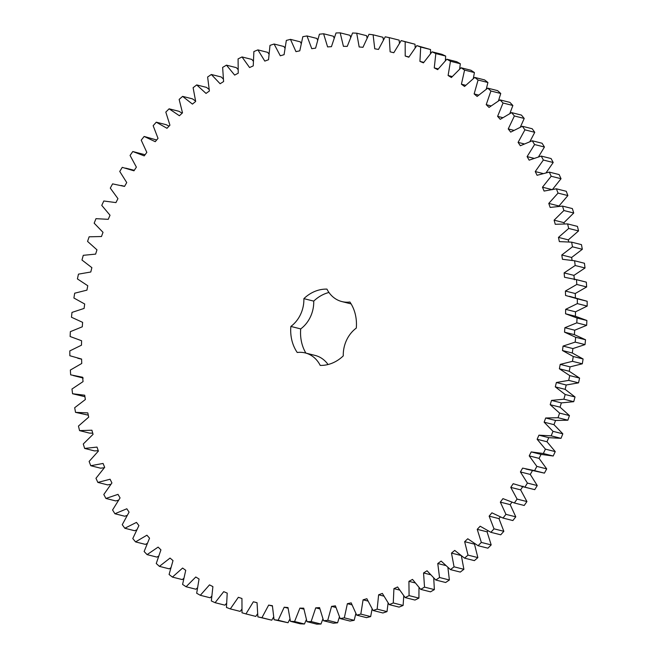<?xml version="1.0" encoding="UTF-8"?>
<svg xmlns="http://www.w3.org/2000/svg" width="657" height="657" viewBox="0 0 657 657"><rect width="100%" height="100%" fill="white"/><g stroke="black" fill="none" stroke-linecap="round" stroke-linejoin="round"><path stroke-width="0.99" d="M200.319 595.291L196.681 593.255L199.055 579.006L195.778 577.002L186.071 586.75L182.58 584.426L185.734 570.317L182.605 568.059L172.413 577.092L169.087 574.497L173.013 560.585L170.032 558.08L159.405 566.367L156.251 563.509L160.932 549.852L158.115 547.109L147.102 554.623L144.129 551.51L149.55 538.165L146.913 535.2L135.556 541.894L132.78 538.551L138.914 525.575L136.459 522.405L124.814 528.253L122.243 524.688L129.068 512.14L126.809 508.773L114.918 513.749L112.569 509.98L120.059 497.916L118.005 494.36L105.917 498.449L103.806 494.491L111.912 482.952L110.08 479.232L97.852 482.419L95.971 478.28L104.677 467.324L103.067 463.448L90.748 465.714L89.122 461.428L98.386 451.096L97.006 447.089L84.646 448.427L83.275 443.992L93.048 434.343L91.906 430.22L79.563 430.614L78.454 426.064L88.703 417.129L87.8 412.9L75.53 412.358L74.684 407.71L85.361 399.53L84.704 395.218L72.557 393.74L71.983 389.018L83.045 381.618L82.634 377.249L70.66 374.843L70.348 370.055L81.747 363.477L81.591 359.059L69.847 355.733L69.806 350.912L81.493 345.18L81.591 340.737L70.118 336.507L70.356 331.662L82.281 326.8L82.626 322.357L71.473 317.241L71.983 312.404L84.096 308.429L84.687 303.994L73.904 298.015L74.684 293.203L86.929 290.139L87.775 285.738L77.411 278.913L78.462 274.141L90.789 272.006L91.873 267.654L81.969 260.024L83.283 255.318L95.635 254.111L96.957 249.824L87.562 241.415L89.13 236.799L101.465 236.528L103.018 232.332L94.173 223.183L95.988 218.666L108.241 219.331L110.023 215.241L101.761 205.386L103.814 200.993L115.944 202.602L117.94 198.628L110.294 188.116L112.585 183.87L124.534 186.407L126.735 182.572L119.746 171.444L122.259 167.354L133.971 170.812L136.377 167.133L130.07 155.438L132.796 151.529L144.228 155.881L146.823 152.383L141.222 140.171L144.146 136.451L155.249 141.69L158.025 138.372L153.155 125.701L156.267 122.194L166.993 128.296L169.933 125.183L165.81 112.092L169.104 108.816L179.402 115.747L182.498 112.848L179.147 99.404L182.605 96.374L192.435 104.11L195.671 101.441L193.109 87.701L196.706 84.917L206.027 93.425L209.394 90.995L207.62 77.017L211.349 74.496L220.12 83.743L223.602 81.558L222.633 67.4L226.476 65.158L234.656 75.103L238.236 73.182L238.08 58.9L242.022 56.945L249.578 67.548L253.241 65.881L253.889 51.55L257.914 49.891L264.812 61.101L268.541 59.713L269.994 45.382L274.084 44.019L280.301 55.796L284.079 54.679L286.337 40.422L290.468 39.363L295.97 51.648L299.789 50.819L302.828 36.685L306.991 35.946L311.763 48.684L315.598 48.142L319.417 34.197L323.589 33.77L327.605 46.91L331.44 46.663L336.023 32.965L340.186 32.85L343.43 46.335L347.249 46.384L352.571 32.99L356.718 33.195L359.165 46.967L362.96 47.304L368.996 34.271L373.102 34.796L374.753 48.799L378.498 49.423L385.232 36.817L389.273 37.646L390.127 51.821L393.806 52.732L401.197 40.594L405.164 41.744L405.205 56.026L408.81 57.216L416.834 45.612L420.702 47.058L419.938 61.388L423.445 62.858L432.068 51.829L435.829 53.578L434.261 67.893L437.661 69.634L446.842 59.22L450.472 61.265L448.107 75.506L451.384 77.518L461.091 67.77L464.573 70.094L461.419 84.203L464.556 86.461L474.74 77.419L478.074 80.023L474.149 93.935L477.13 96.439L487.749 88.145L490.91 91.003L486.221 104.668L489.046 107.411L500.059 99.897L503.032 103.009L497.604 116.355L500.248 119.319L511.606 112.618L514.382 115.969L508.239 128.936L510.703 132.114L522.348 126.267L524.918 129.831L518.086 142.38L520.344 145.747L532.244 140.77L534.584 144.54L527.103 156.604L529.156 160.16L541.237 156.07L543.355 160.029L535.241 171.567L537.081 175.288L549.309 172.101L551.182 176.24L542.477 187.196L544.086 191.064L556.405 188.805L558.039 193.092L548.776 203.415L550.155 207.431L562.515 206.093L563.887 210.519L554.114 220.177L555.255 224.3L567.591 223.906L568.707 228.455L558.458 237.391L559.362 241.62L571.631 242.154L572.477 246.802L561.801 254.99L562.449 259.301L574.604 260.772L575.179 265.502L564.117 272.901L564.527 277.27L576.501 279.677L576.805 284.465L565.406 291.043L565.562 295.461L577.314 298.787L577.347 303.608L565.661 309.34L565.57 313.783L577.043 318.013L576.805 322.85L564.88 327.712L564.535 332.163L575.688 337.279L575.179 342.116L563.065 346.083L562.474 350.526L573.249 356.505L572.469 361.317L560.224 364.38L559.386 368.782L569.75 375.607L568.699 380.37L556.372 382.514L555.288 386.866L565.184 394.496L563.878 399.201L551.519 400.409L550.196 404.696L559.592 413.105L558.031 417.721L545.696 417.992L544.144 422.188L552.989 431.337L551.174 435.854L538.921 435.18L537.139 439.278L545.4 449.133L543.347 453.519L531.217 451.917L529.222 455.884L536.868 466.396L534.576 470.65L522.627 468.113L520.418 471.948L527.415 483.076L524.902 487.157L513.183 483.708L510.776 487.387L517.092 499.082L514.365 502.991L502.933 498.63L500.338 502.137L505.939 514.349L503.016 518.061L491.912 512.821L489.137 516.139L494.007 528.819L490.894 532.326L480.168 526.224L477.228 529.337L481.343 542.427L478.058 545.704L467.759 538.765L464.655 541.672L468.006 555.108L464.556 558.146L454.726 550.41L451.49 553.079L454.053 566.819L450.456 569.603L441.134 561.086L437.767 563.525L439.533 577.503L435.805 580.024L427.042 570.769L423.56 572.961L424.521 587.12L420.685 589.354L412.497 579.408L408.925 581.338L409.081 595.612L405.139 597.574L397.584 586.972L393.921 588.631L393.272 602.962L389.248 604.629L382.349 593.419L378.621 594.807L377.159 609.138L373.077 610.493L366.861 598.724L363.083 599.833L360.824 614.098L356.694 615.149L351.183 602.871L347.372 603.701L344.325 617.835L340.162 618.574L335.399 605.836L331.563 606.378L327.744 620.323L323.564 620.75L319.557 607.61L315.721 607.856L311.139 621.555L306.967 621.67L303.731 608.177L299.912 608.136L294.582 621.53L290.443 621.325L287.988 607.553L284.202 607.216L278.157 620.241L274.059 619.723L272.4 605.721L268.664 605.097L261.929 617.703L257.889 616.874L257.035 602.691L253.356 601.787L245.956 613.917L241.998 612.776L241.948 598.494L238.351 597.295L230.32 608.908L226.451 607.462L227.215 593.123L223.717 591.653L215.085 602.691L211.332 600.941L212.901 586.619L209.501 584.878L200.319 595.291L210.158 597.78L211.644 596.269M290.862 326.43A29.696 25.073 104.2 0 0 303.879 298.639A38.492 32.497 104.2 0 1 326.94 289.113A29.696 25.073 104.2 0 0 341.845 301.563A29.696 25.073 104.2 0 0 349.91 302.023A38.492 32.497 104.2 0 1 356.291 328.089A29.696 25.073 104.2 0 0 343.274 355.88A38.492 32.497 104.2 0 1 320.222 365.407A29.696 25.073 104.2 0 0 305.316 352.957A29.696 25.073 104.2 0 0 297.243 352.497A38.492 32.497 104.2 0 1 290.862 326.43L300.709 328.911A29.696 25.073 104.2 0 0 313.726 301.12A38.492 32.497 104.2 0 1 328.952 292.48M197.355 587.941L195.909 589.23L186.071 586.75M183.689 578.447L182.26 579.581L172.413 577.092M170.73 567.837L169.251 568.855L159.405 566.367M158.526 556.159L156.941 557.103L147.102 554.623M147.143 543.487L145.394 544.382L135.556 541.894M136.64 529.887L134.652 530.733L124.814 528.253M127.064 515.433L124.756 516.23L114.918 513.749M118.457 500.199L115.763 500.93L105.917 498.449M110.852 484.275L107.691 484.899L97.852 482.419M104.307 467.735L100.595 468.195L90.748 465.714M98.254 450.718L94.485 450.907L84.646 448.427M92.727 433.193L89.409 433.094L79.563 430.614M88.284 415.158L75.53 412.358M84.934 396.705L72.557 393.74M132.796 151.529L145.066 154.756M144.146 136.451L156.67 139.998M156.267 122.194L166.106 124.674L169.046 126.119M169.104 108.816L178.942 111.296L182.137 113.185M182.605 96.374L192.444 98.854L195.564 101.03M196.706 84.917L206.544 87.397L209.098 89.459M211.349 74.496L221.195 76.976L223.265 78.914M226.476 65.158L236.315 67.646L238.006 69.453M242.022 56.945L251.861 59.426L253.241 61.134M257.914 49.891L267.752 52.371L268.894 53.997M274.084 44.019L283.923 46.507L284.892 48.084M290.468 39.363L300.306 41.851L301.144 43.444M306.991 35.946L316.838 38.426L317.569 40.085M323.589 33.77L333.436 36.25L334.101 38.049M340.186 32.85L350.033 35.33L350.633 37.334M356.718 33.195L366.557 35.675L367.091 37.95M373.102 34.796L382.941 37.277L383.392 39.905M389.273 37.646L399.111 40.126L399.448 43.173M401.197 40.594L415.002 44.224L415.183 47.756M416.834 45.612L430.549 49.538L430.507 53.611M432.068 51.829L441.915 54.309L445.668 56.059L445.356 60.731M446.842 59.22L456.681 61.709L460.319 63.745L459.645 69.059M461.091 67.77L470.929 70.25L474.42 72.574L473.311 78.553M474.74 77.419L484.587 79.908L487.913 82.503L486.27 89.163M487.749 88.145L497.595 90.633L500.749 93.491L498.474 100.841M500.059 99.897L509.898 102.377L512.871 105.49L509.857 113.513M511.606 112.618L521.444 115.106L524.22 118.449L520.36 127.113M522.348 126.267L532.186 128.747L534.757 132.312L529.936 141.567M532.244 140.77L542.082 143.251L544.431 147.02L538.543 156.801M541.237 156.07L551.083 158.551L553.194 162.509L546.148 172.725M549.309 172.101L559.148 174.581L561.029 178.72L552.323 189.676M556.405 188.805L566.252 191.286L567.878 195.572L558.746 206.282M562.515 206.093L572.354 208.573L573.725 213.008L563.952 222.657L564.273 223.807M567.591 223.906L577.437 226.386L578.546 230.935L568.297 239.871L568.716 241.842M571.631 242.154L581.47 244.642L582.316 249.29L571.639 257.47L572.066 260.295M574.604 260.772L584.443 263.26L585.017 267.982L573.955 275.382L574.366 279.751M573.824 278.954L586.34 282.157L586.652 286.945L575.253 293.523L575.409 297.941M569.455 296.307L587.153 301.267L587.194 306.088L575.507 311.82L575.409 316.263L586.882 320.493L586.644 325.338L574.719 330.2L574.374 334.643L585.527 339.759L585.017 344.597L572.904 348.571L572.313 353.006L583.096 358.985L582.316 363.797L570.071 366.861L569.225 371.262L579.589 378.087L578.538 382.859L566.211 384.994L565.127 389.346L575.031 396.976L573.717 401.682L561.365 402.889L560.043 407.176L569.438 415.585L567.87 420.201L555.535 420.472L553.982 424.668L562.827 433.817L561.012 438.334L548.759 437.669L546.977 441.759L555.239 451.614L553.186 456.007L541.056 454.398L539.06 458.372L546.706 468.884L544.415 473.13L525.887 469.032M532.466 470.593L530.265 474.428L537.254 485.556L534.741 489.646L521.51 486.385M523.029 486.188L520.623 489.867L526.93 501.562L524.204 505.471L514.365 502.991M511.934 502.244L510.177 504.617L515.778 516.829L512.854 520.549L503.016 518.061M500.33 517.002L498.975 518.628L503.845 531.299L500.733 534.806L490.894 532.326M487.954 530.881L487.067 531.817L491.19 544.908L487.896 548.184L478.058 545.704M474.863 543.815L474.502 544.152L477.853 557.596L474.395 560.626L464.556 558.146M461.329 555.559L463.891 569.299L460.294 572.083L450.456 569.603M447.902 567.541L449.38 579.983L445.651 582.504L435.805 580.024M433.735 578.086L434.367 589.6L430.524 591.842L420.685 589.354M418.994 587.547L418.92 598.1L414.978 600.055L405.139 597.574M403.759 595.866L403.111 605.45L399.086 607.109L389.248 604.629M388.106 603.003L387.006 611.618L382.916 612.981L373.077 610.493M372.108 608.916L370.663 616.578L366.532 617.637L356.694 615.149M355.856 613.556L354.172 620.315L350.009 621.054L340.162 618.574M339.431 616.915L337.583 622.803L333.411 623.23L323.564 620.75M322.899 618.951L320.977 624.035L316.814 624.15L306.967 621.67M306.367 619.666L304.429 624.01L300.282 623.805L290.443 621.325M289.909 619.05L288.004 622.729L274.059 619.723M273.608 617.095L271.768 620.183L257.889 616.874M257.552 613.827L255.803 616.406L245.956 613.917M241.817 609.244L240.166 611.388L230.32 608.908M226.493 603.389L224.932 605.171L215.085 602.691M305.883 353.096A38.492 32.497 104.2 0 1 300.709 328.911M305.316 352.957L315.155 355.437A29.696 25.073 104.2 0 1 328.048 364.52M253.356 601.787L257.035 602.715M261.929 617.703L271.768 620.183M268.664 605.097L272.417 606.041M278.157 620.241L288.004 622.729M284.202 607.216L288.062 608.185M294.582 621.53L304.429 624.01M299.912 608.136L303.895 609.146M311.139 621.555L320.977 624.035M315.721 607.856L319.852 608.899M327.744 620.323L337.583 622.803M331.563 606.378L335.883 607.462M344.325 617.835L354.172 620.315M347.372 603.701L351.922 604.842M360.824 614.098L370.663 616.578M363.083 599.833L367.904 601.056M377.159 609.138L387.006 611.618M378.621 594.807L383.787 596.113M393.272 602.962L403.111 605.45M393.921 588.631L399.513 590.043M409.081 595.612L418.92 598.1M408.925 581.338L415.06 582.89M424.521 587.12L434.367 589.6M423.56 572.961L430.401 574.686M439.533 577.503L449.38 579.983M437.767 563.525L445.561 565.488M454.053 566.819L463.891 569.299M451.49 553.079L460.664 555.395M468.006 555.108L477.853 557.596M464.655 541.672L474.502 544.152M481.343 542.427L491.19 544.908M477.228 529.337L487.067 531.817M494.007 528.819L503.845 531.299M489.137 516.139L498.975 518.628M505.939 514.349L515.778 516.829M500.338 502.137L510.177 504.617M517.092 499.082L526.93 501.562M510.776 487.387L520.623 489.867M524.902 487.157L534.741 489.646M527.415 483.076L537.254 485.556M520.418 471.948L530.265 474.428M534.576 470.65L544.415 473.13M536.868 466.396L546.706 468.884M529.222 455.884L539.06 458.372M531.217 451.917L541.056 454.398M543.347 453.519L553.186 456.007M545.4 449.133L555.239 451.614M537.139 439.278L546.977 441.759M538.921 435.18L548.759 437.669M551.174 435.854L561.012 438.334M552.989 431.337L562.827 433.817M544.144 422.188L553.982 424.668M545.696 417.992L555.535 420.472M558.031 417.721L567.87 420.201M559.592 413.105L569.438 415.585M550.196 404.696L560.043 407.176M551.519 400.409L561.365 402.889M563.878 399.201L573.717 401.682M565.184 394.496L575.031 396.976M555.288 386.866L565.127 389.346M556.372 382.514L566.211 384.994M568.699 380.37L578.538 382.859M569.75 375.607L579.589 378.087M559.386 368.782L569.225 371.262M560.224 364.38L570.071 366.861M572.469 361.317L582.316 363.797M573.249 356.505L583.096 358.985M562.474 350.526L572.313 353.006M563.065 346.083L572.904 348.571M575.179 342.116L585.017 344.597M575.688 337.279L585.527 339.759M564.535 332.163L574.374 334.643M564.88 327.712L574.719 330.2M576.805 322.85L586.644 325.338M577.043 318.013L586.882 320.493M565.57 313.783L575.409 316.263M565.661 309.34L575.507 311.82M577.347 303.608L587.194 306.088M577.314 298.787L587.153 301.267M565.406 291.043L575.253 293.523M576.805 284.465L586.652 286.945M576.501 279.677L586.34 282.157M564.117 272.901L573.955 275.382M575.179 265.502L585.017 267.982M561.801 254.99L571.639 257.47M572.477 246.802L582.316 249.29M558.458 237.391L568.297 239.871M568.707 228.455L578.546 230.935M554.114 220.177L563.952 222.657M563.887 210.519L573.725 213.008M548.776 203.415L558.614 205.904M558.039 193.092L567.878 195.572M542.477 187.196L551.453 189.454M551.182 176.24L561.029 178.72M535.241 171.567L542.904 173.497M543.355 160.029L553.194 162.509M527.103 156.604L533.845 158.304M534.584 144.54L544.431 147.02M518.086 142.38L524.146 143.908M524.918 129.831L534.757 132.312M508.239 128.936L513.782 130.332M514.382 115.969L524.22 118.449M497.604 116.355L502.728 117.644M503.032 103.009L512.871 105.49M486.221 104.668L491.009 105.876M490.91 91.003L500.749 93.491M405.164 41.744L415.002 44.224M405.205 56.026L408.95 56.97M474.149 93.935L478.666 95.076M478.074 80.023L487.913 82.503M420.702 47.058L430.549 49.538M419.938 61.388L423.781 62.366M461.419 84.203L465.714 85.287M464.573 70.094L474.42 72.574M435.829 53.578L445.668 56.059M434.261 67.893L438.227 68.895M448.107 75.506L452.221 76.549M450.472 61.265L460.319 63.745M303.879 298.639L313.726 301.12M83.176 378.046L73.329 375.566M81.599 359.198L77.707 358.213M124.584 186.317L121.274 185.479M134.299 170.311L125.651 168.135M351.117 303.904L341.845 301.563"/></g></svg>
